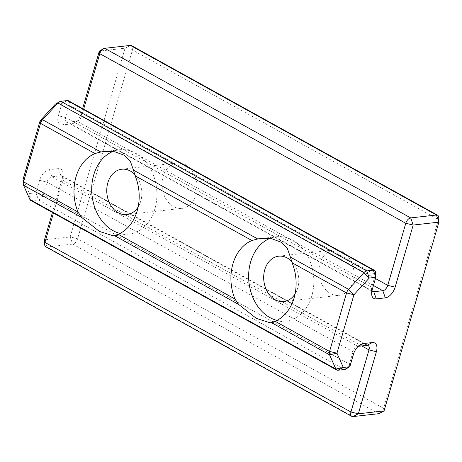 <?xml version="1.0" encoding="UTF-8"?>
<svg xmlns="http://www.w3.org/2000/svg" width="462" height="462" viewBox="0 0 462 462"><rect width="100%" height="100%" fill="white"/><g stroke="black" fill="none" stroke-linecap="round" stroke-linejoin="round"><path stroke-width="0.35" stroke-dasharray="2.31 1.73" d="M120.016 233.42A42.4 32.461 -96.4 0 0 129.06 234.043A42.4 32.461 -96.4 0 0 154.909 208.864A42.4 32.461 -96.4 0 0 119.554 149.769A42.4 32.461 -96.4 0 0 112.855 151.49M276.946 320.391A42.4 32.461 -96.4 0 0 285.99 321.015A42.4 32.461 -96.4 0 0 311.838 295.836A42.4 32.461 -96.4 0 0 276.484 236.74A42.4 32.461 -96.4 0 0 269.779 238.461M342.556 251.784A22.834 17.481 83.6 0 1 353.956 276.345A22.834 17.481 83.6 0 1 339.056 295.334A22.834 17.481 83.6 0 1 330.434 293.503A22.834 17.481 83.6 0 1 319.028 268.942A22.834 17.481 83.6 0 1 333.934 249.954A22.834 17.481 83.6 0 1 342.556 251.784M291.499 261.238A22.834 17.481 83.6 0 1 295.068 293.953M185.626 164.813A22.834 17.481 83.6 0 1 197.026 189.374A22.834 17.481 83.6 0 1 182.126 208.356A22.834 17.481 83.6 0 1 173.504 206.531A22.834 17.481 83.6 0 1 162.098 181.97A22.834 17.481 83.6 0 1 177.004 162.982A22.834 17.481 83.6 0 1 185.626 164.813M134.569 174.261A22.834 17.481 83.6 0 1 138.138 206.982M30.717 200.439A5.434 3.072 119 0 0 31.907 200.652L38.462 199.913A5.434 3.072 119 0 0 43.382 194.554L46.991 182.132A5.434 3.072 -61 0 1 51.906 176.773L60.944 175.756A5.434 3.072 -61 0 1 62.133 175.97A5.434 3.072 -61 0 1 63.259 178.274A5.434 3.072 -61 0 1 62.976 180.33L53.471 213.046M358.212 346.338L357.917 346.373A5.434 3.072 119 0 0 356.554 346.852A5.434 3.072 119 0 0 353.003 351.732L349.393 364.148A5.434 3.072 -61 0 1 345.836 369.023M45.778 246.777A5.434 3.072 119 0 0 46.968 246.991L72.684 244.092A5.434 3.072 119 0 0 77.604 238.733L132.438 49.988A5.434 3.072 119 0 0 131.601 45.623M438.738 217.527A5.434 3.072 -61 0 1 438.45 219.583L383.616 408.327A5.434 3.072 -61 0 1 380.059 413.201M83.651 109.171L81.734 115.76A5.434 3.072 -61 0 1 78.176 120.64A5.434 3.072 -61 0 1 76.819 121.119L67.781 122.141A5.434 3.072 -61 0 1 66.586 121.928A5.434 3.072 -61 0 1 65.748 117.562L69.358 105.145A5.434 3.072 119 0 0 68.515 100.785M375.652 272.69A5.434 3.072 -61 0 1 375.369 274.74L371.76 287.162A5.434 3.072 119 0 0 371.477 289.212A5.434 3.072 119 0 0 371.922 290.864M60.77 101.311L55.405 104.106L61.96 103.367L58.351 115.783A10.874 6.145 119 0 0 62.416 124.931L71.448 123.914A10.874 6.145 119 0 0 74.174 122.95A10.874 6.145 119 0 0 81.289 113.196L82.623 108.599M104.689 48.314L99.324 51.109L125.04 48.204L70.207 236.948L44.491 239.853L46.968 246.991L352.98 416.585M52.443 212.48L62.526 177.766A10.874 6.145 119 0 0 63.098 173.654A10.874 6.145 119 0 0 58.46 168.613L49.428 169.635A10.874 6.145 119 0 0 39.588 180.353L35.984 192.77L29.429 193.509L23.1 179.262L23.545 185.227M349.838 366.713L349.393 364.148L43.382 194.554L35.984 192.77L38.462 199.913L344.473 369.508M39.588 180.353L46.991 182.132L353.003 351.732L353.447 354.296M358.5 346.067L357.917 346.373L51.906 176.773L49.428 169.635M58.46 168.613L60.944 175.756L366.955 345.351M361.786 345.934L62.976 180.33L62.526 177.766M384.066 410.891L383.616 408.327L77.604 238.733L70.207 236.948L72.684 244.092L378.701 413.686M130.405 45.415L125.04 48.204L132.438 49.988L438.45 219.583L438.9 222.147M81.289 113.196L81.734 115.76L375.456 278.546M373.435 285.51L76.819 121.119L71.448 123.914M62.416 124.931L67.781 122.141L371.956 290.714M372.21 289.726L371.76 287.162L65.748 117.562L58.351 115.783M67.325 100.572L61.96 103.367L69.358 105.145L375.369 274.74L375.814 277.31M337.918 370.247L31.907 200.652L29.429 193.509L29.874 199.474M129.06 234.043L113.248 235.828M285.99 321.015L270.178 322.799M283.795 301.565L339.056 295.334M126.865 214.593L182.126 208.356M121.749 169.219L177.004 162.982M278.678 256.191L333.934 249.954M66.586 121.928L372.597 291.522M62.133 175.97L368.145 345.564M276.484 236.74L260.666 238.525M119.554 149.769L103.736 151.553M63.259 178.274L63.098 173.654M78.176 120.64L74.174 122.95M371.477 289.212L371.639 293.832M356.554 346.852L360.562 344.542"/><path stroke-width="0.69" d="M118.168 234.269A42.4 32.461 -96.4 0 0 137.185 210.863A42.4 32.461 -96.4 0 0 135.158 175.803L133.466 170.108L257.692 238.952L251.923 240.517A42.4 32.461 -96.4 0 0 232.912 263.918A42.4 32.461 -96.4 0 0 234.939 298.983L238.663 304.446L114.437 235.603L118.168 234.269L234.939 298.983M114.437 235.603L113.248 235.828L99.463 231.445L81.734 217.475L23.545 185.227L29.874 199.474A5.434 3.072 119 0 0 30.717 200.439L336.729 370.033A5.434 3.072 -61 0 1 335.886 369.069L329.556 354.822A5.434 3.072 -61 0 1 329.562 351.426L346.546 292.954A5.434 3.072 -61 0 1 348.585 289.327L363.9 272.638A5.434 3.072 -61 0 1 366.782 270.905L373.336 270.166A5.434 3.072 -61 0 1 374.526 270.38A5.434 3.072 -61 0 1 375.652 272.69L375.814 277.31L369.259 278.049L353.944 294.739L336.96 353.205L343.289 367.452L349.838 366.713L353.447 354.296A10.874 6.145 -61 0 1 360.562 344.542A10.874 6.145 -61 0 1 363.282 343.578L372.32 342.556A10.874 6.145 -61 0 1 376.386 351.709L358.35 413.796L384.066 410.891L438.9 222.147L413.184 225.052L395.143 287.139A10.874 6.145 -61 0 1 385.308 297.857L376.27 298.874A10.874 6.145 -61 0 1 371.639 293.832A10.874 6.145 -61 0 1 372.21 289.726L375.814 277.31L373.336 270.166L67.325 100.572L60.77 101.311A5.434 3.072 119 0 0 59.407 101.796A5.434 3.072 119 0 0 57.889 103.043L42.573 119.733A5.434 3.072 119 0 0 40.535 123.36L23.55 181.826A5.434 3.072 119 0 0 23.262 183.882A5.434 3.072 119 0 0 23.545 185.227M78.009 212.012L23.55 181.826L23.1 179.262L40.084 120.796L42.573 119.733L100.762 151.981L94.993 153.54A42.4 32.461 -96.4 0 0 75.982 176.946A42.4 32.461 -96.4 0 0 78.009 212.012L81.734 217.475M112.855 151.49A42.4 32.461 -96.4 0 0 93.705 174.948A42.4 32.461 -96.4 0 0 120.016 233.42M275.098 321.24L329.562 351.426L336.96 353.205L329.556 354.822L271.367 322.574L275.098 321.24A42.4 32.461 -96.4 0 0 294.115 297.84A42.4 32.461 -96.4 0 0 292.088 262.774L290.396 257.08L348.585 289.327L353.944 294.739L346.546 292.954L292.088 262.774M271.367 322.574L270.178 322.799L256.393 318.416L238.663 304.446M269.779 238.461A42.4 32.461 -96.4 0 0 250.635 261.919A42.4 32.461 -96.4 0 0 276.946 320.391M295.068 293.953A22.834 17.481 83.6 0 1 283.795 301.565A22.834 17.481 83.6 0 1 275.173 299.74A22.834 17.481 83.6 0 1 263.773 275.179A22.834 17.481 83.6 0 1 278.678 256.191A22.834 17.481 83.6 0 1 287.295 258.015A22.834 17.481 83.6 0 1 291.499 261.238M138.138 206.982A22.834 17.481 83.6 0 1 126.865 214.593A22.834 17.481 83.6 0 1 118.243 212.768A22.834 17.481 83.6 0 1 106.843 188.207A22.834 17.481 83.6 0 1 121.749 169.219A22.834 17.481 83.6 0 1 130.365 171.044A22.834 17.481 83.6 0 1 134.569 174.261M378.701 413.686L384.066 410.891L380.059 413.201A5.434 3.072 -61 0 1 378.701 413.686L352.98 416.585A5.434 3.072 -61 0 1 351.79 416.377A5.434 3.072 -61 0 1 350.947 412.012L368.988 349.925A5.434 3.072 119 0 0 368.145 345.564A5.434 3.072 119 0 0 366.955 345.351L358.212 346.338M53.471 213.046L44.935 242.417A5.434 3.072 119 0 0 44.652 244.473A5.434 3.072 119 0 0 45.778 246.777L351.79 416.377M371.922 290.864A5.434 3.072 119 0 0 372.597 291.522A5.434 3.072 119 0 0 373.793 291.736L382.831 290.714A5.434 3.072 119 0 0 387.745 285.354L405.786 223.267A5.434 3.072 -61 0 1 410.701 217.908L436.423 215.009A5.434 3.072 -61 0 1 437.612 215.223L131.601 45.623A5.434 3.072 119 0 0 130.405 45.415L104.689 48.314A5.434 3.072 119 0 0 103.326 48.799A5.434 3.072 119 0 0 99.775 53.673L83.651 109.171M100.762 151.981L103.736 151.553L114.824 151.767L124.093 155.192L130.463 161.59L133.466 170.108M257.692 238.952L260.666 238.525L271.754 238.738L281.023 242.163L287.393 248.562L290.396 257.08M344.473 369.508L349.838 366.713L345.836 369.023A5.434 3.072 -61 0 1 344.473 369.508L337.918 370.247A5.434 3.072 -61 0 1 336.729 370.033M82.623 108.599L99.324 51.109L99.775 53.673L405.786 223.267L413.184 225.052L410.701 217.908L104.689 48.314M352.98 416.585L358.35 413.796L350.947 412.012L44.935 242.417L44.491 239.853L52.443 212.48M94.993 153.54L40.535 123.36L40.084 120.796L55.405 104.106L57.889 103.043L363.9 272.638L369.259 278.049L366.782 270.905L60.77 101.311M437.612 215.223A5.434 3.072 -61 0 1 438.738 217.527L438.9 222.147L436.423 215.009L130.405 45.415M374.526 270.38L68.515 100.785A5.434 3.072 119 0 0 67.325 100.572M251.923 240.517L135.158 175.803M376.386 351.709L368.988 349.925L361.786 345.934M375.456 278.546L387.745 285.354L395.143 287.139M385.308 297.857L382.831 290.714L373.435 285.51M371.956 290.714L373.793 291.736L376.27 298.874M29.874 199.474L335.886 369.069L343.289 367.452L337.918 370.247M363.282 343.578L358.5 346.067M372.32 342.556L366.955 345.351M23.1 179.262L23.262 183.882M55.405 104.106L59.407 101.796M44.491 239.853L44.652 244.473M99.324 51.109L103.326 48.799"/></g></svg>
